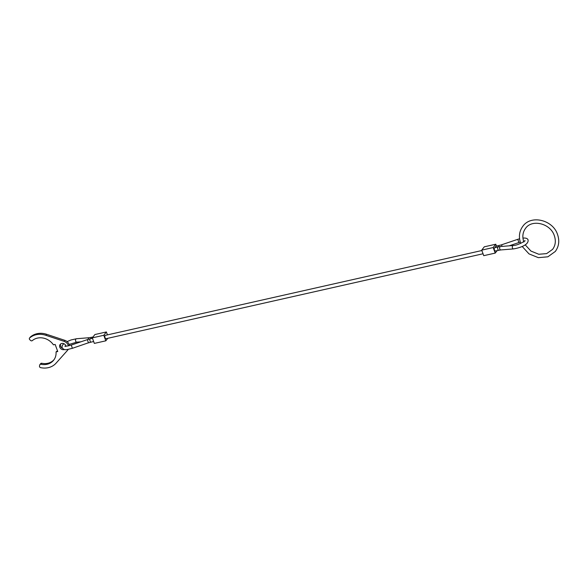 <?xml version="1.0" encoding="UTF-8"?>
<svg xmlns="http://www.w3.org/2000/svg" width="588" height="588" viewBox="0 0 588 588"><rect width="100%" height="100%" fill="white"/><g stroke="black" fill="none" stroke-linecap="round" stroke-linejoin="round"><path stroke-width="0.88" d="M483.042 253.766L105.95 338.725A1.713 0.684 -102.7 0 1 105.061 337.718A1.713 0.684 -102.7 0 1 105.201 335.388L481.851 250.525M501.696 244.829L495.684 246.269L495.302 247.541M497.999 246.938L494.368 247.835C494.03 249.356 494.346 250.429 495.309 251.047L498.749 250.275A1.713 0.691 77.4 0 1 497.852 249.275A1.713 0.691 77.4 0 1 497.808 247.07A1.713 0.691 77.4 0 1 497.999 246.938L500.623 246.519A1.713 1.147 85.4 0 0 500.19 246.688A1.713 1.147 85.4 0 0 499.756 248.967A1.713 1.147 85.4 0 0 500.895 249.929L498.749 250.275M481.704 250.135L483.748 255.677L495.221 253.09L493.178 247.548L481.704 250.135L484.299 246.813L495.772 244.226L496.463 246.093M495.221 253.09L497.132 250.642M493.178 247.548L495.772 244.226M92.301 337.865L94.345 343.407L105.818 340.827L103.782 335.278L92.301 337.865L94.896 334.543L106.369 331.955L107.45 334.881M105.818 340.827L107.773 338.313M103.782 335.278L106.369 331.955M68.112 349.397A5.99 5.218 38 0 1 67.605 350.228A5.99 5.218 38 0 1 67.414 350.455L56.08 363.156A18.316 15.942 38 0 1 40.594 367.64A1.286 1.117 38 0 1 39.499 366.133L39.69 365.075A1.286 1.117 38 0 1 41.006 364.273A14.553 12.664 -142 0 0 53.699 360.143A14.553 12.664 -142 0 0 56.044 351.911L57.756 351.528L55.147 344.443L53.442 344.833A14.553 12.664 -142 0 0 32.303 340.621A1.286 1.117 38 0 1 30.65 340.489L29.767 339.673A1.286 1.117 38 0 1 29.665 337.946A18.316 15.942 38 0 1 45.827 335.292L64.055 341.334A5.99 5.218 38 0 1 68.237 345.332A5.99 5.218 38 0 1 68.406 345.862M69.333 345.648A5.99 5.218 -142 0 0 69.017 344.333A5.99 5.218 -142 0 0 64.834 340.342L46.606 334.293A18.316 15.942 -142 0 0 30.444 336.946A1.286 1.117 -142 0 0 30.209 337.247M60.63 343.98A3.425 2.977 -142 0 0 60.601 346.229A3.425 2.977 -142 0 0 62.284 348.199M64.452 349.485A3.425 2.977 38 0 1 59.822 347.229A3.425 2.977 38 0 1 60.182 344.428A3.425 2.977 38 0 1 63.276 343.488A3.425 2.977 38 0 1 65.937 345.847A3.425 2.977 38 0 1 66.04 346.178M57.477 350.771L56.044 351.911M54.074 359.635A14.553 12.664 -142 0 1 41.785 363.274A1.286 1.117 -142 0 0 40.668 363.641L39.888 364.634M80.887 341.812L76.808 342.142A1.713 1.147 -94.6 0 1 75.668 341.18A1.713 1.147 -94.6 0 1 76.102 338.901A1.713 1.147 -94.6 0 1 76.528 338.732L71.008 339.967L67.083 341.606M72.346 348.243L71.295 345.134M87.369 339.695L90.236 338.806A1.713 0.684 -102.7 0 0 90.045 338.938A1.713 0.684 -102.7 0 0 90.104 341.136A1.713 0.684 -102.7 0 0 90.993 342.142L88.479 342.855L87.369 339.695M500.623 246.519L513.309 245.49A1.713 1.147 85.4 0 0 512.883 245.659A1.713 1.147 85.4 0 0 512.449 247.938A1.713 1.147 85.4 0 0 513.589 248.9C519.322 247.945 528.847 245.123 528.09 239.941C527.561 238.5 525.973 237.883 523.305 238.074L522.938 238.111M502.027 246.409L501.637 244.777L517.793 239.309L518.888 242.55L520.284 242.124M499.124 245.49A1.713 0.684 77.3 0 0 498.933 245.622A1.713 0.684 77.3 0 0 498.749 246.776M88.207 339.349A1.713 1.147 -94.6 0 1 88.795 337.865A1.713 1.147 -94.6 0 1 89.222 337.703L76.528 338.732M90.986 338.637A1.713 0.691 -102.6 0 1 91.177 337.49A1.713 0.691 -102.6 0 1 91.368 337.358L89.222 337.703M91.184 342.018A1.713 0.684 -102.7 0 1 90.993 342.142L93.654 341.54M88.501 342.775L72.324 348.324C64.239 350.316 64.599 350.191 62.027 347.692L62.196 345.553L63.82 343.664M64.834 340.342L64.055 341.334M30.444 336.946L29.665 337.946M46.606 334.293L45.827 335.292M41.785 363.274L41.006 364.273M87.384 339.614L71.229 345.082C67.539 346.104 65.43 346.435 64.893 346.067L65.239 346.508M92.985 336.998L91.368 337.358M92.463 338.298L90.236 338.806M509.23 245.821L518.888 242.55M500.895 249.929L513.589 248.9M517.793 239.309L519.572 238.765M524.878 241.124L524.849 240.558C526.164 240.426 517.984 245.483 513.309 245.49M76.808 342.142L69.053 344.45M30.311 337.086L29.532 338.078M68.267 349.375L67.605 350.228M522.159 246.453L529.016 253.891L538.343 257.662L547.884 256.802L555.285 251.473C558.953 246.468 559.695 240.793 557.527 234.458C552.933 219.927 531.089 214.532 522.894 226.196C519.226 231.209 518.484 236.883 520.652 243.219L520.703 243.351M525.165 244.806L530.957 251.069L538.784 254.259L546.642 253.612L552.588 249.371C555.498 245.439 556.079 240.859 554.315 235.634C550.456 223.381 531.942 218.92 525.591 228.306C522.673 232.238 522.1 236.817 523.864 242.036"/></g></svg>
